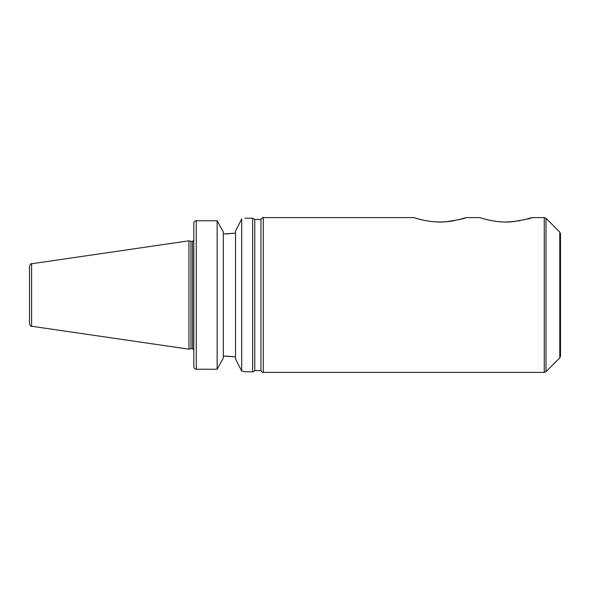 <?xml version="1.0" encoding="UTF-8"?>
<svg xmlns="http://www.w3.org/2000/svg" width="590" height="590" viewBox="0 0 590 590"><rect width="100%" height="100%" fill="white"/><g stroke="black" fill="none" stroke-linecap="round" stroke-linejoin="round"><path stroke-width="0.89" d="M559.785 357.887L560.5 356.161L560.5 233.839L559.785 232.121L559.785 357.887L545.979 371.693L545.979 218.307L544.253 217.592L544.253 372.408L263.31 372.408C263.133 372.954 262.344 372.342 260.942 370.579L254.769 370.579L254.769 219.421L260.942 219.421L260.942 370.579M263.31 372.408L263.31 217.592L414.062 217.592C413.531 217.526 430.199 223.352 445.834 221.788C458.504 219.871 465.245 218.477 466.056 217.592L479.891 217.592C479.353 217.526 496.028 223.352 511.655 221.788C524.333 219.871 531.074 218.477 531.878 217.592L523.957 219.864M520.129 220.667L517.909 221.058M515.21 221.434L505.903 222.01M501.854 221.899L496.95 221.479M495.121 221.243L493.388 220.977M489.966 220.343L486.035 219.421M485.238 219.207L484.014 218.868M466.056 217.592L458.032 219.886M454.16 220.697C446.888 222.091 439.27 222.356 431.297 221.501M429.048 221.206L427.816 221.021M423.568 220.218L418.045 218.831M245.02 218.204L252.66 218.204L252.66 371.796A2.441 2.441 0 0 0 254.769 370.579M252.66 371.796L245.02 371.796L241.686 371.014L241.686 218.986C246.126 217.961 246.126 217.961 241.686 218.986L235.513 231.125L235.513 358.882L241.686 371.014M225.395 356.043L235.513 356.876L223.322 356.043M217.15 369.252L223.322 358.071L223.322 231.929L217.15 220.756L196.264 220.756L217.15 220.756L217.15 369.252L196.264 369.252C194.759 369.082 193.948 368.234 193.822 366.722L193.822 223.278C193.948 221.766 194.759 220.926 196.264 220.756L196.264 369.252M194.545 368.514L194.198 368.064M194.014 367.695L193.822 366.803M225.395 233.957L235.513 233.124L223.322 233.957M193.822 223.182L194.014 222.305M194.198 221.943L194.545 221.486M31.587 263.767C31.1 263.258 30.407 264.062 29.5 266.179L29.5 323.822C30.407 325.938 31.1 326.742 31.587 326.241L188.947 349.184L188.947 240.816L31.587 263.767L31.587 326.241M188.947 240.816L190.99 241.362L190.99 348.638L188.947 349.184M190.99 241.362L192.606 241.362L192.606 348.638L190.99 348.638M559.785 232.121L545.979 218.307M545.979 371.693L544.253 372.408M531.878 217.592L544.253 217.592M252.66 218.204L254.769 219.421M263.31 217.592C263.133 217.046 262.344 217.658 260.942 219.421M192.606 348.638L193.822 349.855M192.606 241.362L193.822 240.145"/></g></svg>
